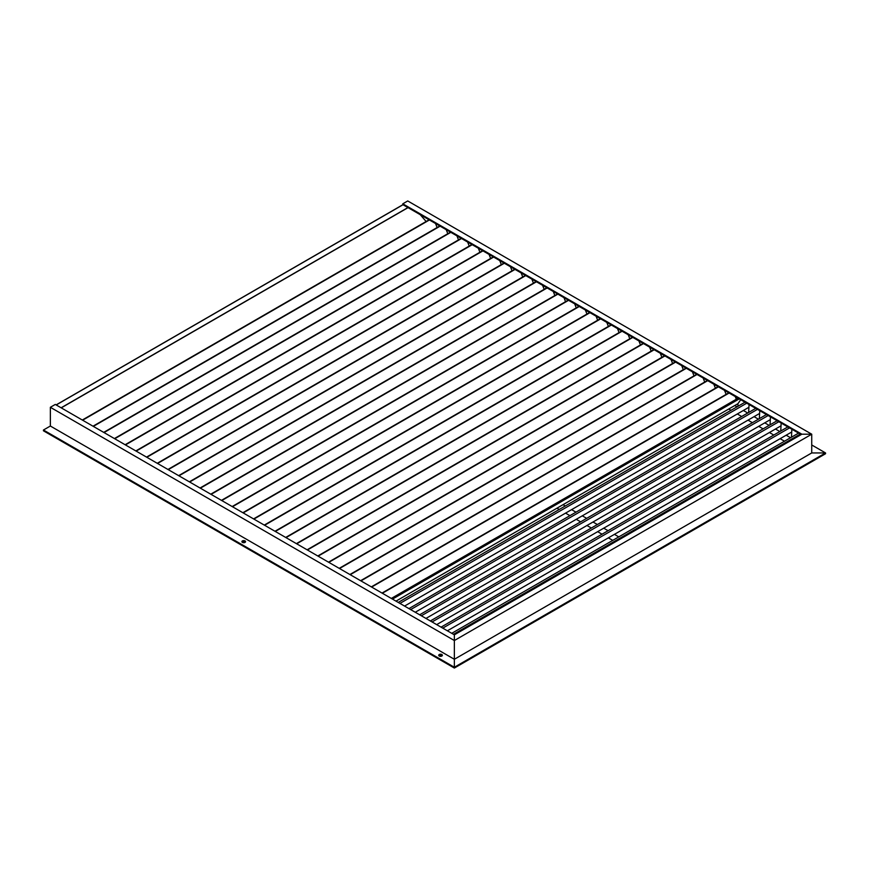 <?xml version="1.0" encoding="UTF-8"?>
<svg xmlns="http://www.w3.org/2000/svg" width="869" height="869" viewBox="0 0 869 869"><rect width="100%" height="100%" fill="white"/><g stroke="black" fill="none" stroke-linecap="round" stroke-linejoin="round"><path stroke-width="1.3" d="M825.55 453.737L825.55 452.945L454.357 667.251L454.357 634.826L454.357 668.044L454.357 667.251L43.45 430.014L43.45 430.807L454.357 668.044L825.55 453.737L825.55 452.945L811.733 452.945L811.733 434.196L801.848 434.196L402.792 203.813L402.792 204.606L801.153 434.598M43.45 430.014L50.359 426.027L454.357 659.278L811.733 452.945L825.55 452.945L811.733 444.971M50.359 426.027L50.359 407.289L454.357 640.529L811.733 434.196L407.735 200.956L402.792 203.813M50.359 407.289L55.301 404.433L454.357 634.826L801.848 434.196L811.733 434.196L811.733 452.945M242.027 542.05A1.836 1.054 180 0 1 245.015 541.702A1.836 1.054 180 0 1 245.416 542.05M245.015 540.909A1.836 1.054 180 0 1 245.558 541.659A1.836 1.054 180 0 1 244.428 542.625A1.836 1.054 180 0 1 242.429 542.397A1.836 1.054 180 0 1 241.897 541.659A1.836 1.054 180 0 1 243.027 540.681A1.836 1.054 180 0 1 245.015 540.909M438.845 655.682A1.836 1.054 180 0 1 441.832 655.335A1.836 1.054 180 0 1 442.234 655.682M441.832 654.542A1.836 1.054 180 0 1 442.375 655.291A1.836 1.054 180 0 1 441.246 656.269A1.836 1.054 180 0 1 439.247 656.03A1.836 1.054 180 0 1 438.715 655.291A1.836 1.054 180 0 1 439.844 654.314A1.836 1.054 180 0 1 441.832 654.542M618.782 536.89L614.416 534.359M608.083 530.709L603.705 528.178M597.372 524.528L593.006 522.008M586.673 518.348L582.295 515.828M575.962 512.167L571.596 509.647M565.263 505.986L563.025 504.693M612.743 540.377L608.365 537.857M602.032 534.196L597.666 531.676M591.333 528.015L586.955 525.495M580.622 521.834L576.256 519.314M569.923 515.654L565.556 513.134M559.223 509.473L556.986 508.18M737.922 406.301L737.922 403.716L740.736 399.718M395.992 601.131L737.922 403.716M392.473 599.099L739.28 398.871M391.311 598.426L738.107 398.198M736.293 399.251L735.25 396.546M382.338 593.245L729.134 393.016M382.023 593.06L728.819 392.842M790.54 437.726L786.173 435.195M779.841 431.545L775.463 429.014M769.13 425.365L764.763 422.845M758.431 419.184L754.053 416.664M747.72 413.003L743.353 410.483M737.021 406.822L734.783 405.53M784.501 441.213L780.123 438.693M773.79 435.032L769.423 432.512M763.091 428.851L758.713 426.331M752.38 422.671L748.013 420.151M741.681 416.49L737.314 413.97M730.981 410.309L728.743 409.017M726.115 394.407L724.54 390.366M371.628 587.064L718.435 386.835M371.313 586.879L718.12 386.662M715.404 388.226L713.84 384.185M360.928 580.883L707.724 380.655M360.613 580.698L707.42 380.481M704.705 382.045L703.14 378.004M350.218 574.702L697.025 374.474M349.903 574.518L696.71 374.3M693.994 375.864L692.43 371.823M339.518 568.522L686.325 368.304M339.203 568.348L686.01 368.119M683.295 369.683L681.731 365.643M328.808 562.341L675.615 362.123M328.504 562.167L675.3 361.938M672.595 363.503L671.02 359.462M318.108 556.16L664.915 355.942M317.793 555.986L664.6 355.758M661.885 357.322L660.321 353.292M307.409 549.979L654.205 349.762M307.094 549.805L653.89 349.577M651.185 351.141L649.61 347.111M296.698 543.798L643.505 343.581M296.383 543.625L643.19 343.396M640.475 344.96L638.911 340.93M285.999 537.629L632.795 337.4M285.684 537.444L632.491 337.215M629.775 338.78L628.211 334.75M275.288 531.448L622.095 331.219M274.973 531.263L621.78 331.035M619.065 332.599L617.501 328.569M264.589 525.267L611.396 325.039M264.274 525.082L611.081 324.854M608.365 326.429L606.801 322.388M253.878 519.086L600.685 318.858M253.574 518.902L600.37 318.673M597.655 320.248L596.091 316.207M243.179 512.906L589.986 312.677M242.864 512.721L589.671 312.492M586.955 314.067L585.391 310.027M232.479 506.725L579.275 306.496M232.164 506.54L578.96 306.322M576.256 307.887L574.681 303.846M221.769 500.544L568.576 300.316M221.454 500.359L568.261 300.142M565.545 301.706L563.981 297.665M211.069 494.363L557.865 294.135M210.754 494.179L557.561 293.961M554.846 295.525L553.281 291.484M200.359 488.182L547.166 287.954M200.044 487.998L546.851 287.78M544.135 289.344L542.571 285.304M189.659 482.002L536.466 281.773M189.344 481.817L536.151 281.599M533.436 283.164L531.871 279.123M178.949 475.821L525.756 275.603M178.645 475.647L525.441 275.419M522.725 276.983L521.161 272.942M168.249 469.64L515.056 269.423M167.934 469.466L514.741 269.238M512.026 270.802L510.461 266.761M157.55 463.459L504.346 263.242M157.235 463.286L504.031 263.057M501.326 264.621L499.751 260.591M146.839 457.279L493.646 257.061M146.524 457.105L493.331 256.876M490.616 258.441L489.051 254.411M136.14 451.098L482.936 250.88M135.825 450.924L482.632 250.696M479.916 252.26L478.352 248.23M125.429 444.928L472.236 244.7M125.114 444.743L471.921 244.515M469.206 246.079L467.641 242.049M114.73 438.747L461.537 238.519M114.415 438.563L461.222 238.334M458.506 239.898L456.942 235.868M104.019 432.566L450.826 232.338M103.715 432.382L450.511 232.153M447.796 233.728L446.231 229.688M93.32 426.386L440.127 226.157M93.005 426.201L439.812 225.973M437.096 227.548L435.532 223.507M82.62 420.205L429.416 219.976M82.305 420.02L429.101 219.792M748.633 412.482L749.056 404.519M404.563 606.073L748.633 407.431M399.946 603.412L746.743 403.183M398.23 602.423L745.037 402.195M759.332 418.662L759.767 410.7M415.263 612.254L759.332 413.611M410.646 609.593L757.453 409.364M408.93 608.604L755.737 408.376M770.043 424.843L770.466 416.881M425.973 618.435L770.043 419.792M421.356 615.773L768.153 415.545M419.64 614.785L766.447 414.556M780.742 431.024L781.177 423.062M436.672 624.615L780.742 425.973M432.056 621.954L778.863 421.726M430.34 620.966L777.147 420.737M791.453 437.194L791.876 429.243M447.383 630.796L791.453 432.154M442.755 628.135L789.563 427.906M441.05 627.146L787.846 426.918M453.466 634.316L800.262 434.087M451.75 633.316L798.557 433.099M420.216 214.665L426.147 221.508M61.243 407.865L408.05 207.637M61.123 407.789L407.919 207.572M56.213 404.954L403.02 204.736M56.116 404.911L402.923 204.682"/></g></svg>

